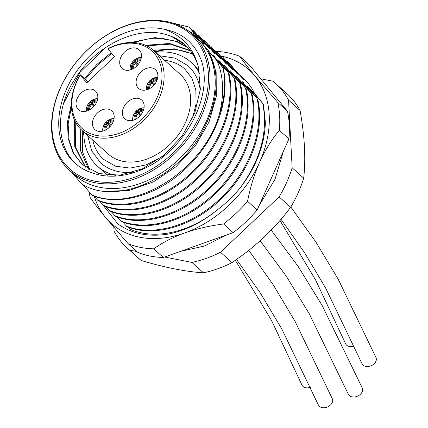 <?xml version="1.0" encoding="UTF-8"?>
<svg xmlns="http://www.w3.org/2000/svg" width="428" height="428" viewBox="0 0 428 428"><rect width="100%" height="100%" fill="white"/><g stroke="black" fill="none" stroke-linecap="round" stroke-linejoin="round"><path stroke-width="0.64" d="M113.768 120.065A7.832 5.767 -48 0 0 107.417 122.237L106.759 121.45A9.17 6.746 -48 0 1 114.041 118.834M113.495 120.926A7.164 5.27 -48 0 0 108.118 122.922L107.417 122.237M108.118 122.922L111.13 125.302M103.062 131.022A9.17 6.746 -48 0 1 106.208 121.975L107.508 123.499A7.164 5.27 -48 0 0 105.09 130.262M106.192 121.932L110.338 126.276M110.237 126.388L107.508 123.499M106.861 122.761A7.832 5.767 -48 0 0 104.255 130.62M97.386 113.008A12.61 9.282 -48 0 0 94.877 129.577A12.61 9.282 -48 0 0 109.242 127.41A12.61 9.282 -48 0 0 111.756 110.841A12.61 9.282 -48 0 0 97.386 113.008M107.99 48.862L114.458 56.721L86.75 82.872L80.282 75.018A52.152 38.386 132 0 0 101.629 136.088A52.152 38.386 132 0 0 161.907 79.191A52.152 38.386 132 0 0 107.99 48.862L107.984 48.621A53.682 39.51 132 0 1 153.652 50.461A53.682 39.51 132 0 1 156.653 53.596A53.682 39.51 132 0 1 145.065 118.936A53.682 39.51 132 0 1 81.791 130.224A53.682 39.51 132 0 1 78.795 127.089A53.682 39.51 132 0 1 80.277 74.772L80.282 75.018M80.999 93.111A12.61 9.282 -48 0 0 78.49 109.68A12.61 9.282 -48 0 0 92.86 107.514A12.61 9.282 -48 0 0 95.369 90.945A12.61 9.282 -48 0 0 80.999 93.111M141.053 71.792A12.61 9.282 -48 0 0 138.544 88.355A12.61 9.282 -48 0 0 152.908 86.189A12.61 9.282 -48 0 0 155.423 69.625A12.61 9.282 -48 0 0 141.053 71.792M124.666 51.895A12.61 9.282 -48 0 0 122.157 68.459A12.61 9.282 -48 0 0 136.527 66.292A12.61 9.282 -48 0 0 139.036 49.728A12.61 9.282 -48 0 0 124.666 51.895M127.341 102.26A12.61 9.282 -48 0 0 124.832 118.829A12.61 9.282 -48 0 0 139.196 116.662A12.61 9.282 -48 0 0 141.711 100.093A12.61 9.282 -48 0 0 127.341 102.26M87.981 81.716L80.277 74.772M81.791 130.224L108.311 154.112A53.682 39.51 -48 0 0 181.686 129.802A53.682 39.51 -48 0 0 183.168 77.489A53.682 39.51 -48 0 0 180.172 74.354L153.652 50.461M192.616 118.117L196.083 103.704L195.847 90.115L192.006 78.324L184.901 69.101A60.749 44.71 -48 0 0 164.62 60.343M162.356 156.584L146.301 164.823L130.112 168.097L115.41 166.176L103.576 159.366A60.749 44.71 132 0 1 92.758 140.1M159.526 55.752L175.132 58.155L187.972 65.698A65.334 48.086 132 0 1 200.267 90.217M133.98 172.072A65.334 48.086 132 0 1 100.51 162.774L91.672 150.784L87.66 135.51M115.86 175.453A69.919 51.462 132 0 1 97.44 166.176A69.919 51.462 132 0 1 93.534 162.094A69.919 51.462 132 0 1 83.813 132.043M155.674 52.28A69.919 51.462 132 0 1 191.038 62.29A69.919 51.462 132 0 1 194.943 66.372A69.919 51.462 132 0 1 199.839 73.942M164.095 49.974A85.964 63.274 -48 0 0 155.562 52.179M83.701 131.942A85.964 63.274 -48 0 0 82.042 147.783M192.948 54.377A78.896 58.069 -48 0 0 154.893 51.579M192.664 53.917L174.26 48.829L153.524 50.343M89.719 169.82L82.657 152.197L82.711 131.048M80.223 128.7L80.603 150.87L88.601 169.183M201.642 61.247C212.802 95.503 187.036 146.328 148.163 166.717C127.303 176.978 108.316 178.915 91.201 172.527A82.716 60.883 132 0 1 68.662 84.535A82.716 60.883 132 0 1 163.881 29.184C182.456 32.689 195.045 43.378 201.642 61.247M63.761 103.169L79.892 72.503L105.545 47.572M165.791 22.063A90.549 66.645 132 0 1 194.109 126.629A90.549 66.645 132 0 1 88.131 179.444A90.549 66.645 132 0 1 62.285 84.016A90.549 66.645 132 0 1 165.791 22.063M195.5 127.458A91.694 67.49 -48 0 0 201.379 116.079A91.694 67.49 132 0 0 192.167 33.994A91.694 67.49 132 0 0 166.818 21.577A91.694 67.49 -48 0 0 60.198 88.152A91.694 67.49 132 0 0 69.411 170.237A91.694 67.49 132 0 0 195.5 127.458M69.411 170.237L74.6 174.913A91.694 67.49 132 0 0 206.569 120.749A91.694 67.49 -48 0 0 202.476 44.02A91.694 67.49 -48 0 0 197.356 38.664L192.167 33.994M193.472 30.581L207.928 47.278L209.388 48.594L199.234 35.775L213.695 52.473L215.156 53.789L205.001 40.965L219.457 57.668L220.918 58.984L210.763 46.16L225.224 62.857L226.685 64.173L216.531 51.355L230.986 68.052L232.447 69.368L222.293 56.55L236.754 73.247L238.214 74.563L228.06 61.739L238.765 74.237A93.224 68.614 -48 0 1 242.569 77.35A93.224 68.614 -48 0 1 254.574 93.438L263.477 104.314L249.021 87.612L247.561 86.301L257.003 98.483L241.793 81.106L251.241 93.288L236.031 75.911L245.474 88.093L230.264 70.716L239.712 82.898L224.502 65.521L233.945 77.709L218.735 60.332L228.183 72.514L212.973 55.137L222.945 67.795L197.527 37.91L189.422 27.183L203.626 43.399L193.472 30.581L191.792 29.928M71.92 172.495L81.529 183.751C117.149 207.147 182.483 176.47 205.146 125.998A92.384 67.999 132 0 0 208.11 50.755M208.666 51.258L216.151 72.246L216.279 96.546L209.067 121.927L195.216 146.039L176.042 166.674L153.347 181.921L129.283 190.396L106.101 191.327M241.071 76.152L243.976 79.758L238.765 74.237M242.949 77.703L248.861 84.156M253.82 91.94L254.055 92.394M94.299 196.436A103.159 75.927 -48 0 0 105.363 217.221C99.232 209.779 94.171 203.236 90.19 197.597A110.799 81.55 132 0 1 89.158 191.974M221.099 56.079A103.159 75.927 132 0 1 254.981 75.991L277.836 102.543A110.799 81.55 132 0 1 279.318 130.262C271.272 140.186 264.697 150.87 259.587 162.314A103.159 75.927 -48 0 0 254.981 75.991C248.845 68.55 243.789 62.007 239.808 56.368L249.417 65.024L287.445 111.2A110.799 81.55 132 0 1 288.927 138.918L257.153 209.945A110.799 81.55 132 0 1 233.132 232.623L163.33 257.474A110.799 81.55 132 0 1 137.827 252.429L128.218 243.773L105.363 217.221A103.159 75.927 132 0 0 184.778 232.928C173.533 236.919 163.175 242.216 153.722 248.818A110.799 81.55 132 0 1 128.218 243.773M223.523 223.967A110.799 81.55 132 0 0 247.544 201.288C250.45 186.736 254.462 173.741 259.587 162.314A103.159 75.927 132 0 1 184.778 232.928C196.008 228.916 208.923 225.931 223.523 223.967L233.132 232.623M262.771 103.672C268.233 131.787 260.631 159.954 239.964 188.17A98.574 72.551 -48 0 0 265.355 122.242L263.477 104.314M239.964 188.17C233.158 196.409 225.599 203.653 217.274 209.886C202.171 222.293 186.019 230.323 168.809 233.988C148.864 237.256 131.883 233.897 117.866 223.908L102.683 204.68M153.722 248.818L163.33 257.474M279.318 130.262L288.927 138.918M247.544 201.288L257.153 209.945M277.836 102.543L287.445 111.2M215.412 51.355A110.799 81.55 132 0 1 216.568 51.408M216.589 51.408A110.799 81.55 132 0 1 239.808 56.368M82.759 184.463L92.325 195.473C119.53 206.649 158.997 195.04 187.073 167.348C215.626 140.24 230.703 99.012 223.127 67.961M94.01 196.099L98.092 200.668C125.297 211.844 164.764 200.234 192.835 172.543C221.394 145.434 236.47 104.207 228.894 73.151M99.772 201.294L103.854 205.857C131.059 217.039 170.526 205.429 198.603 177.732C227.156 150.624 242.232 109.397 234.656 78.345M105.539 206.489L109.622 211.052C136.826 222.234 176.288 210.624 204.365 182.927C232.918 155.819 247.999 114.592 240.418 83.54M111.301 211.678L115.383 216.247C142.588 227.423 182.055 215.814 210.132 188.122C238.685 161.014 253.761 119.787 246.186 88.735M117.063 216.873L121.151 221.442C148.35 232.618 187.822 221.009 215.894 193.317C244.452 166.203 259.529 124.981 251.948 93.925M122.831 222.068L126.913 226.631C154.117 237.813 193.584 226.203 221.656 198.506C250.214 171.398 265.29 130.176 257.715 99.119M128.593 227.263L130.347 229.301C154.759 240.269 189.797 232.431 217.274 209.886M245.458 80.298L245.859 80.592M243.141 77.869L239.696 75.103M245.148 79.843L244.067 79.019M249.021 87.612L249.957 89.265M257.003 98.483C264.579 129.534 249.503 170.761 220.95 197.87C192.873 225.561 153.406 237.171 126.207 225.995M243.254 82.422L244.19 84.075M251.241 93.288C258.817 124.339 243.741 165.566 215.182 192.675C187.111 220.372 147.644 231.981 120.439 220.8M237.492 77.227L238.428 78.88M245.474 88.093C253.055 119.145 237.973 160.372 209.42 187.48C181.344 215.177 141.877 226.786 114.677 215.605M231.725 72.032L232.661 73.686M239.712 82.898C247.288 113.955 232.211 155.177 203.653 182.291C175.582 209.982 136.115 221.592 108.91 210.416M225.963 66.838L226.899 68.491M233.945 77.709C241.526 108.76 226.444 149.987 197.891 177.096C169.814 204.787 130.347 216.397 103.148 205.221M220.195 61.648L221.132 63.301M228.183 72.514C235.758 103.565 220.682 144.792 192.124 171.901C164.052 199.598 124.585 211.207 97.381 200.026M214.433 56.453L215.37 58.106M222.945 67.795A98.574 72.551 -48 0 1 218.745 116.384C201.551 171.965 133.44 213.492 91.619 194.831M218.745 116.384C224.326 96.091 223.892 77.816 217.44 61.557M228.06 61.739L226.38 61.092M222.293 56.55L220.618 55.897M216.531 51.355L214.851 50.707M210.763 46.16L209.089 45.512M203.321 40.318L205.001 40.965M199.234 35.775L197.559 35.123M172.136 22.887L189.422 27.183M191.509 33.411A92.384 67.999 132 0 1 197.527 37.91M194.596 34.149L188.095 30.693M260.748 78.784L272.968 81.202A110.799 81.55 132 0 1 275.471 83.337A110.799 81.55 132 0 1 288.542 100.115L292.158 167.787L303.687 178.171A110.799 81.55 132 0 1 290.671 207.264L279.142 196.88A110.799 81.55 -48 0 0 292.158 167.787M279.142 196.88L220.495 252.236A110.799 81.55 132 0 1 191.905 262.412L164.614 257.014M136.816 251.52L129.647 250.102A110.799 81.55 132 0 1 127.143 247.967A110.799 81.55 132 0 1 114.073 231.184L113.869 227.338M129.647 250.102L141.176 260.486A110.799 81.55 132 0 1 138.672 258.351L127.143 247.967M191.905 262.412L203.434 272.802A110.799 81.55 -48 0 0 232.024 262.621L243.794 254.211C261.626 240.782 277.248 225.139 290.671 207.264M141.176 260.486C165.336 267.661 186.089 271.769 203.434 272.802M220.495 252.236L232.024 262.621M288.542 100.115L300.071 110.504C304.683 136.125 305.886 158.686 303.687 178.171M275.471 83.337L287.001 93.721A110.799 81.55 132 0 1 300.071 110.504M354.266 346.033A7.64 5.548 156.9 0 1 346.182 344.727A7.64 5.548 156.9 0 1 345.578 343.727L315.623 280.046L279.976 220.468M290.815 207.018L315.901 242.066L338.168 279.142L376.014 357.621A7.64 5.548 156.9 0 1 371.889 365.384A7.64 5.548 156.9 0 1 362.57 364.624A7.64 5.548 156.9 0 1 361.96 363.629L325.767 288.306L304.661 252.814L280.998 219.28M271.17 230.087L298.252 266.596L322.129 305.448L362.302 388.094A7.64 5.548 156.9 0 1 358.177 395.852A7.64 5.548 156.9 0 1 348.857 395.092A7.64 5.548 156.9 0 1 348.248 394.097L309.23 313.687L286.182 276.039L260.138 240.734M248.791 250.337L273.332 284.968L295.154 321.535L332.347 398.843A7.64 5.548 156.9 0 1 328.223 406.6A7.64 5.548 156.9 0 1 318.903 405.84A7.64 5.548 156.9 0 1 318.298 404.845L281.79 328.961L260.47 293.223L236.556 259.491M310.605 387.249A7.64 5.548 156.9 0 1 302.516 385.944A7.64 5.548 156.9 0 1 301.911 384.949L271.566 320.524L235.368 260.326M187.635 47.364L176.924 41.339L154.979 37.611L130.856 42.495M111.173 52.73L96.76 64.489L84.573 78.645M185.105 44.854L171.575 36.519L168.188 35.305A78.896 58.069 132 0 1 184.944 44.715A78.896 58.069 132 0 1 198.303 66.907L200.358 89.184L194.74 113.094L182.135 135.965L163.994 155.257L142.406 168.814L119.845 175.148L98.889 173.575L81.946 164.304L73.028 152.839L68.106 138.34L67.522 121.761L71.326 104.197M198.303 66.907C193.627 48.006 182.151 35.433 163.881 29.184M190.283 50.493L169.579 43.479L145.579 45.293M74.606 120.38L74.707 146.333L85.135 166.899M85.322 79.319L97.456 65.217L111.794 53.489M133.354 42.538L148.436 38.873L163.014 38.525L176.406 41.527L187.978 47.733M85.547 167.198L75.456 147.007L75.237 121.675M146.793 45.85L170.264 44.143L190.588 50.895M71.396 106.979L68.154 123.826L68.972 139.678L73.798 153.556L82.32 164.641M168.188 35.305C139.041 24.53 95.471 45.036 74.616 79.533C50.333 116.416 58.278 162.196 91.201 172.527M93.85 106.492L89.81 102.035L93.951 106.374M86.675 111.125A9.17 6.746 -48 0 1 89.821 102.078L89.81 102.035M90.474 102.864A7.832 5.767 -48 0 0 87.868 110.718M97.381 100.168A7.832 5.767 -48 0 0 91.03 102.34L90.372 101.554M97.113 101.029A7.164 5.27 -48 0 0 91.731 103.025L91.03 102.34M91.731 103.025L94.743 105.406M153.903 85.172L149.859 80.715L154.005 85.054M146.729 89.8A9.17 6.746 -48 0 1 149.875 80.758L149.859 80.715M150.522 81.545A7.832 5.767 -48 0 0 147.922 89.398M157.429 78.843A7.832 5.767 -48 0 0 151.084 81.02L150.426 80.234A9.17 6.746 -48 0 1 157.707 77.612M157.162 79.71A7.164 5.27 -48 0 0 151.785 81.7L151.084 81.02M151.785 81.7L154.711 84.016M155.038 83.765A6.88 5.061 132 0 0 154.706 84.016L154.797 84.086M137.516 65.275L133.472 60.819L137.618 65.158M130.342 69.903A9.17 6.746 -48 0 1 133.488 60.862L133.472 60.819M134.141 61.648A7.832 5.767 -48 0 0 131.535 69.502M141.047 58.946A7.832 5.767 -48 0 0 134.697 61.124L134.039 60.337A9.17 6.746 -48 0 1 141.32 57.716M140.775 59.813A7.164 5.27 -48 0 0 135.398 61.803L134.697 61.124M135.398 61.803L138.41 64.189M140.191 115.64L136.147 111.184L140.293 115.528M133.017 120.273A9.17 6.746 -48 0 1 136.163 111.227L136.147 111.184M136.81 112.013A7.832 5.767 -48 0 0 134.21 119.872M143.717 109.317A7.832 5.767 -48 0 0 137.372 111.489L136.714 110.702M143.45 110.178A7.164 5.27 -48 0 0 138.073 112.173L137.372 111.489M138.073 112.173L141.085 114.554M106.181 121.943A9.566 7.041 -48 0 0 102.848 131.075M176.924 41.339L177.315 39.274M89.794 102.046A9.566 7.041 -48 0 0 86.467 111.178M97.654 98.938A9.17 6.746 -48 0 0 90.378 101.559M97.691 98.718A9.566 7.041 -48 0 0 90.388 101.484M96.787 101.875A6.752 4.97 -48 0 0 92.518 103.715M94.658 105.342A6.88 5.061 132 0 1 94.984 105.085M91.121 103.597A7.164 5.27 -48 0 0 88.703 110.365M91.822 104.373A6.752 4.97 -48 0 0 89.511 109.953M92.512 107.829A6.88 5.061 132 0 1 93.652 106.288M149.848 80.726A9.566 7.041 -48 0 0 146.515 89.859M157.745 77.398A9.566 7.041 -48 0 0 150.442 80.164M156.841 80.555A6.752 4.97 -48 0 0 152.571 82.395M151.175 82.278A7.164 5.27 -48 0 0 148.757 89.04M151.876 83.048A6.752 4.97 -48 0 0 149.565 88.633M152.566 86.504A6.88 5.061 132 0 1 153.706 84.963M133.461 60.83A9.566 7.041 -48 0 0 130.133 69.962M141.358 57.502A9.566 7.041 -48 0 0 134.055 60.268M140.454 60.658A6.752 4.97 -48 0 0 136.184 62.499M138.324 64.12A6.88 5.061 132 0 1 138.651 63.868M134.788 62.381A7.164 5.27 -48 0 0 132.37 69.143M135.489 63.151A6.752 4.97 -48 0 0 133.178 68.737M136.179 66.608A6.88 5.061 132 0 1 137.318 65.067M136.136 111.194A9.566 7.041 -48 0 0 132.803 120.327M143.995 108.086A9.17 6.746 -48 0 0 136.714 110.708M144.033 107.872A9.566 7.041 -48 0 0 136.73 110.633M143.129 111.029A6.752 4.97 -48 0 0 138.859 112.864M140.994 114.49A6.88 5.061 132 0 1 141.326 114.233M137.463 112.751A7.164 5.27 -48 0 0 135.045 119.514M138.164 113.522A6.752 4.97 -48 0 0 135.853 119.102M138.854 116.978A6.88 5.061 132 0 1 139.993 115.437M114.078 118.62A9.566 7.041 -48 0 0 106.775 121.381M108.209 124.27A6.752 4.97 -48 0 0 105.898 129.85M108.899 127.726A6.88 5.061 132 0 1 110.039 126.185M111.045 125.238A6.88 5.061 132 0 1 111.371 124.981M113.174 121.777A6.752 4.97 -48 0 0 108.905 123.612M106.128 121.868L103.517 125.688L102.693 128.914L102.827 131.086M191.038 62.29L198.961 69.427M180.696 251.29L204.188 246.095L227.097 234.769M259.133 205.515L275.033 179.268L283.336 151.405M97.44 166.176L107.476 175.223M89.741 101.971L87.13 105.786L86.306 109.017L86.44 111.189M97.696 98.691L96.375 98.675L90.303 101.441M149.795 80.651L147.179 84.466L146.355 87.697L146.488 89.864M157.745 77.372L156.429 77.356L150.356 80.116M133.408 60.755L130.797 64.569L129.973 67.801L130.107 69.967M141.358 57.475L140.042 57.459L133.969 60.22M136.083 111.12L133.466 114.939L132.643 118.165L132.776 120.338M144.033 107.845L142.717 107.824L136.644 110.59M114.078 118.593L112.762 118.572L106.69 121.338"/></g></svg>
